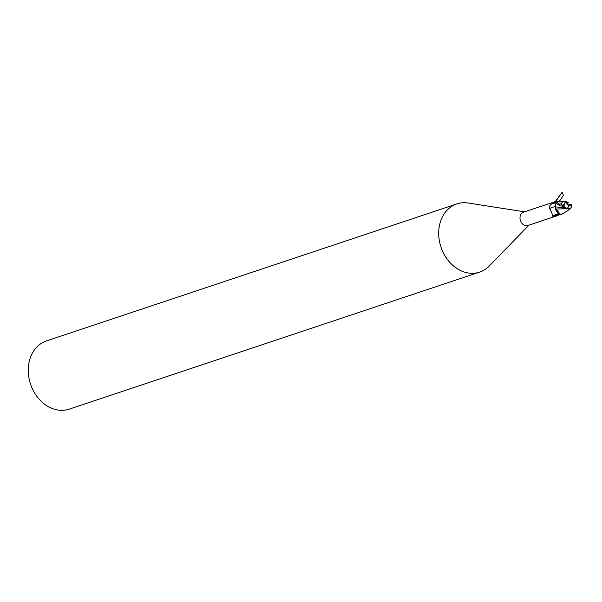 <?xml version="1.0" encoding="UTF-8"?>
<svg xmlns="http://www.w3.org/2000/svg" width="602" height="602" viewBox="0 0 602 602"><rect width="100%" height="100%" fill="white"/><g stroke="black" fill="none" stroke-linecap="round" stroke-linejoin="round"><path stroke-width="0.9" d="M563.419 205.892L564.661 207.08L563.683 208.006L562.99 205.989L563.683 208.014L565.022 207.577L563.163 208.503L562.704 207.871L555.526 206.817L555.827 209.097L555.443 206.81L555.488 208.307A6.17 4.936 71.5 0 0 558.43 213.401L561.531 214.38L567.528 210.79M554.389 201.82L555.255 203.085L554.389 201.82L555.24 203.077L555.443 206.81M555.488 208.307L560.191 214.237L555.789 209.014L570.244 208.706L571.847 206.456M554.645 202.204L559.852 205.741L562.426 206.132M551.981 202.686L523.529 212.175A7.013 5.606 71.5 0 0 520.346 220.324A7.013 5.606 71.5 0 0 527.525 225.592A7.013 5.606 71.5 0 0 527.969 225.472L556.444 215.967L552.749 216.253C552.741 215.14 551.733 212.581 549.724 208.593C548.768 207.103 549.528 205.455 552.011 203.649L554.675 202.182M555.225 201.7L552.561 202.769M524.583 211.821L468.153 203.017A35.954 28.753 71.5 0 0 459.145 203.28A35.954 28.753 71.5 0 0 456.873 203.912A35.954 28.753 71.5 0 0 440.536 245.714A35.954 28.753 71.5 0 0 477.371 272.751A35.954 28.753 71.5 0 0 479.643 272.119A35.954 28.753 71.5 0 0 489.193 266.061L529.023 225.118M456.873 203.912L46.429 340.935A35.954 28.753 71.5 0 0 30.1 382.737A35.954 28.753 71.5 0 0 66.935 409.781A35.954 28.753 71.5 0 0 69.207 409.149L479.643 272.119M560.409 214.297L556.444 215.967M559.138 213.793L557.52 213.936A7.427 4.169 -31.6 0 0 552.749 216.253M560.169 214.395A7.796 4.372 -31.6 0 0 553.885 216.532M555.458 206.787A7.826 4.387 -31.6 0 0 549.724 208.593M555.691 209.007L558.43 213.401M564.661 207.08L563.683 208.006M567.001 208.435A3.236 2.589 71.5 0 0 568.311 205.44L566.7 203.905L567.182 203.137A3.236 2.589 71.5 0 0 564.977 202.34M566.926 203.536L568.438 205.696L569.236 204.575A3.236 2.589 71.5 0 1 569.364 205.553L571.102 205.169L571.862 206.855M567.182 203.13L568.017 202.844L565.263 202.219L564.044 204.74L562.306 205.131L560.891 203.664L559.77 204.341L555.495 201.384L563.871 201.256L560.891 203.664M565.022 207.577L567.317 208.36L569.364 205.553M555.526 206.825L555.255 203.085M561.952 206.155L562.704 207.871M564.668 207.938L566.143 208.984M566.444 201.662L563.871 201.249M568.732 205.305L567.046 203.356M568.265 202.52L566.309 201.632M571.9 206.637L571.734 204.492L570.974 204.168M562.321 206.132L564.179 205.718A3.236 2.589 71.5 0 1 564.044 204.74M571.072 204.168L569.236 204.575M555.495 201.384A7.186 5.749 71.5 0 0 554.547 202.061M563.683 208.014L563.163 208.503M555.766 201.452L562.125 192.219L555.45 201.414M562.125 192.219L563.374 195.447L559.296 201.407M555.247 203.077L555.24 203.077A10.806 6.058 -31.6 0 0 552.011 203.649M556.722 203.634L555.255 203.077M562.306 205.131A5.395 4.312 71.5 0 0 562.486 206.102M559.77 204.341A7.194 5.749 71.5 0 0 559.852 205.741M571.102 205.169A5.395 4.312 71.5 0 0 570.922 204.198M570.244 208.706L567.197 211.061"/></g></svg>

